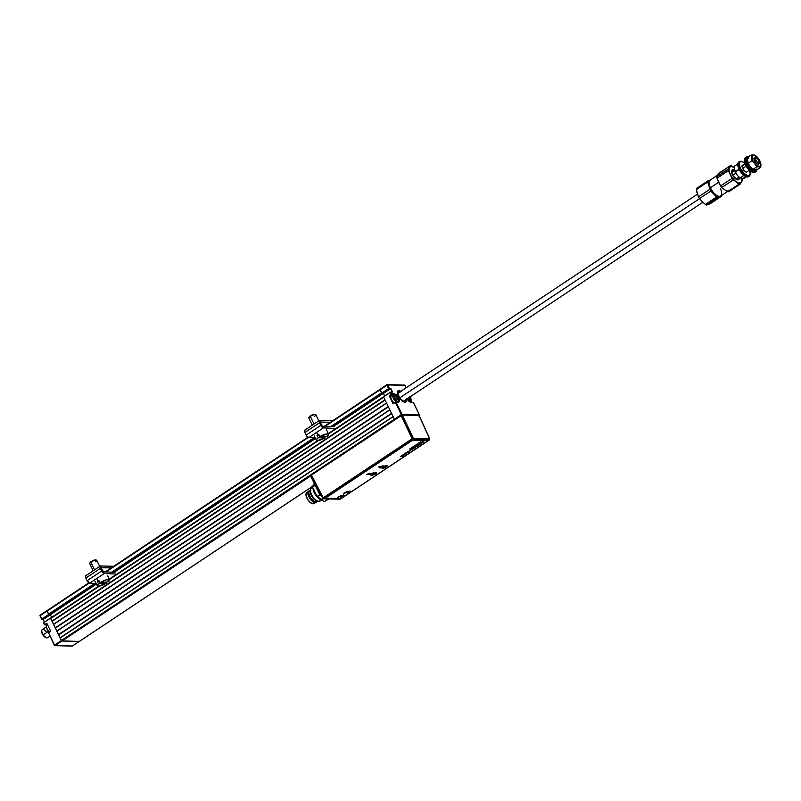 <?xml version="1.0" encoding="UTF-8"?>
<svg xmlns="http://www.w3.org/2000/svg" width="801" height="801" viewBox="0 0 801 801"><rect width="100%" height="100%" fill="white"/><g stroke="black" fill="none" stroke-linecap="round" stroke-linejoin="round"><path stroke-width="1.2" d="M71.86 645.996A0.581 0.501 -88.6 0 0 72.37 646.007L79.319 641.431L61.947 641.03L79.239 641.451L312.69 486.297L79.359 641.361M413.396 402.643L419.313 414.768L402.022 414.357A0.581 0.501 91.4 0 1 401.832 415.148L401.291 414.638L61.407 640.51L60.165 637.976L393.191 416.66L394.853 419.684L394.422 419.203L61.407 640.51L61.947 641.03L311.229 475.594M79.329 641.411L72.37 646.007L55.079 645.586L311.098 475.444M391.539 413.286L58.513 634.592L56.871 631.218L389.887 409.902L391.539 413.286L58.513 634.592L60.195 637.726L393.101 416.49L60.165 637.976L393.191 416.66M58.793 634.853L391.699 413.616L58.793 634.853M388.245 406.518L55.219 627.834L53.567 624.45L386.593 403.143L388.245 406.518L55.219 627.834L56.891 630.968L389.807 409.722L56.871 631.218L389.887 409.902M55.489 628.094L388.405 406.848L55.489 628.094M383.709 397.226L328.43 433.952L383.709 397.226L384.941 399.759L51.915 621.075L53.597 624.199L386.503 402.963L53.567 624.45L386.593 403.143M52.195 621.326L385.101 400.089L52.195 621.326M98.653 586.192L50.653 618.062L99.514 586.082L50.683 618.532L51.915 621.075L384.941 399.759M109.337 579.554L318.608 440.48L109.337 579.554M381.556 392.83L330.713 426.613L381.556 392.83L380.075 389.787L386.993 384.72A0.581 0.501 91.4 0 1 387.674 384.941L386.943 385.221L388.595 388.605L381.727 393.171L380.054 389.306L325.106 426.322L386.943 385.221L388.595 388.605L381.727 393.171L389.166 388.595L390.558 388.615L392.2 391.999L390.417 392.16L328.27 433.591L383.679 396.745M317.747 440.59L109.176 579.193L317.697 440.6M43.094 619.433L50.373 614.687L51.685 617.371L50.373 614.687L96.41 584.089L50.373 614.687L49.081 614.657L95.94 583.518L49.081 614.657L47.059 611.103L89.241 583.058L47.029 610.622L48.701 614.477L41.842 619.043L40.19 615.659L88.861 582.848L40.16 615.178L47.059 611.103L48.701 614.477L42.022 619.213L48.701 614.477L50.373 614.687L43.224 619.443L41.702 619.343L40.05 615.959A0.581 0.501 91.4 0 1 40.1 615.298M114.082 572.345L315.504 438.487L114.082 572.345M333.176 426.743L383.399 393.371L384.67 395.974L383.399 393.371L333.176 426.743M112.841 572.284L315.033 437.917L112.841 572.284M382.107 393.341L331.934 426.683L382.107 393.341L383.399 393.371L381.907 393.341L389.326 388.315L387.674 384.941L404.966 385.351A0.581 0.501 -88.6 0 0 404.285 385.141M313.812 437.847L111.619 572.214L313.812 437.847M94.718 583.448L48.541 614.137L94.718 583.448M106.012 571.924L308.335 437.466L106.012 571.924M380.004 389.366L324.455 426.282M105.311 571.884L307.934 437.236L105.362 571.884M386.913 384.74L324.405 426.282M47.339 624.82A4.385 1.912 -123.6 0 0 46.298 625.941A4.385 1.912 -123.6 0 0 49.702 631.899A4.385 1.912 56.4 0 1 46.768 628.154A4.385 1.912 56.4 0 1 46.768 624.97L46.618 624.95M43.124 619.463L41.922 619.283L48.881 614.647L50.373 614.687L51.685 617.371M46.788 624.96L44.375 624.83L43.574 622.798L50.693 618.032L43.524 622.778L50.523 618.202L61.407 640.51L54.538 645.075L48.561 632.82L50.623 631.168L46.879 623.418L44.516 624.54L43.644 622.597L50.513 618.042M44.556 624.85L46.889 623.448M50.593 631.398L48.581 632.85M50.493 618.082L61.667 640.87L79.239 641.451L72.37 646.007L55.079 645.586L61.947 641.03L61.407 640.51L54.538 645.075L55.079 645.586A0.581 0.501 91.4 0 1 54.398 645.376L48.711 633.12M44.415 622.087L43.134 619.473L41.842 619.433M46.979 610.682L40.16 615.178M44.486 622.037L43.224 619.443M46.929 623.518L50.623 631.128M405.827 401.912A4.586 2.002 56.4 0 0 405.867 401.952L404.735 402.392L402.312 401.351L398.367 396.395L397.356 393.121L397.847 390.978L398.958 390.558L401.381 391.599M410.492 402.322L410.492 402.322A4.586 2.002 -123.6 0 0 410.923 402.392L408.84 401.211L406.698 398.257M413.116 402.573L411.093 402.392M407.028 398.888A4.776 2.083 56.4 0 0 411.153 402.462L413.336 402.513L419.364 414.908M419.263 415.439L419.133 415.569A0.581 0.501 -88.6 0 0 419.313 414.768L402.022 414.357L396.044 402.102L395.314 402.382L401.291 414.638L394.422 419.203L383.539 396.885L390.377 392.18M380.125 389.286L386.873 384.8M390.558 388.615L383.399 393.371L390.558 388.615M405.026 385.481L406.147 387.764L404.966 385.351L387.674 384.941L389.326 388.315L390.718 388.355L392.53 392.069L390.407 392.32L391.268 394.102L392.009 393.812L391.138 392.039L392.009 393.812L394.192 393.872L393.251 394.713L394.132 394.132A4.586 2.002 -123.6 0 1 398.087 397.576A4.586 2.002 -123.6 0 1 398.608 401.922L398.237 402.152A4.776 2.083 56.4 0 0 398.648 398.067A4.776 2.083 56.4 0 0 394.192 393.872L397.116 395.754L398.998 398.878L399.008 401.862L396.044 402.102L402.022 414.357L401.291 414.638L395.314 402.382L392.951 403.504L389.206 395.744L391.268 394.102L390.407 392.32L383.539 396.885M398.167 402.072A4.586 2.002 -123.6 0 1 398.007 402.082L395.594 402.082L393.651 403.484M391.929 395.584L389.556 395.534L391.449 394.272L394.132 394.132A4.586 2.002 -123.6 0 1 397.957 397.356A4.586 2.002 -123.6 0 1 398.778 401.772A4.586 2.002 -123.6 0 1 398.007 402.082L398.097 402.052M406.167 398.818L405.847 401.972M405.817 402.042L405.296 401.381M391.539 395.844L389.486 395.794L393.521 403.414M396.285 400.45L395.564 398.968M404.375 402.482L404.285 401.872A6.238 2.723 -123.6 0 1 398.588 396.225A6.238 2.723 -123.6 0 1 399.208 391.068L398.798 390.668A6.819 2.984 56.4 0 0 397.997 390.848M405.586 399.839A5.657 2.473 -123.6 0 1 404.435 401.371L403.514 401.081M403.123 401.071L404.034 401.361A5.657 2.473 -123.6 0 1 403.584 401.251A5.657 2.473 -123.6 0 1 399.789 397.837A5.657 2.473 -123.6 0 1 398.117 393.021A5.657 2.473 -123.6 0 1 400.19 391.719M400.71 391.959L398.548 391.899L398.508 395.304L400.61 398.938L404.285 401.872L400.5 399.218L397.877 394.212L398.207 391.429L400.6 391.489M405.937 399.349L405.606 401.381L404.675 401.882L404.435 401.371L405.586 399.809M405.546 402.212A6.819 2.984 56.4 0 0 406.127 399.489M400.73 391.369A6.819 2.984 56.4 0 0 398.798 390.668L399.208 391.068A6.238 2.723 -123.6 0 1 400.57 391.469M405.967 399.589A6.238 2.723 -123.6 0 1 404.675 401.882L404.765 402.492M46.298 626.172A3.995 1.742 56.4 0 0 46.268 626.372A3.995 1.742 56.4 0 0 49.622 631.959M46.268 626.332L47.239 629.446L49.692 631.999M407.969 398.257L408.75 399.118L408.22 398.628L409.091 398.047L409.621 398.538L408.81 399.919A4.385 1.912 56.4 0 1 408.9 400.049M409.862 397.006A3.995 1.742 -123.6 0 1 411.454 400.971A3.995 1.742 -123.6 0 1 410.502 402.002L410.502 402.002A3.995 1.742 -123.6 0 1 409.021 401.341M411.424 401.181A4.385 1.912 -123.6 0 1 410.973 402.362A4.385 1.912 56.4 0 0 411.414 401.411A4.385 1.912 56.4 0 0 411.424 401.181M409.561 396.645L411.444 401.021L410.502 402.002L408.57 400.951M407.609 398.377L409.061 400.22L410.162 400.28L409.061 397.536M394.693 397.416L395.894 399.609A4.385 1.912 56.4 0 1 395.974 399.739M397.496 402.062L397.586 401.691A3.995 1.742 -123.6 0 1 393.852 398.177A3.995 1.742 -123.6 0 1 394.202 394.753L393.742 394.613A4.385 1.912 56.4 0 0 393.121 397.817A4.385 1.912 56.4 0 0 396.745 402.052A4.385 1.912 -123.6 0 1 393.371 398.377A4.385 1.912 -123.6 0 1 393.171 394.763A4.385 1.912 -123.6 0 1 393.742 394.613A4.385 1.912 -123.6 0 1 394.462 394.793A4.385 1.912 56.4 0 0 394.252 394.713A4.385 1.912 56.4 0 0 393.742 394.613L394.202 394.753A3.995 1.742 -123.6 0 1 394.663 394.843A3.995 1.742 -123.6 0 1 397.346 397.256A3.995 1.742 -123.6 0 1 398.528 400.66A3.995 1.742 -123.6 0 1 397.586 401.691L397.496 402.062M393.171 394.763L391.299 396.004A4.385 1.912 56.4 0 0 391.309 399.188A4.385 1.912 56.4 0 0 394.242 402.943M398.508 400.86A4.385 1.912 -123.6 0 1 398.037 402.062A4.385 1.912 56.4 0 0 398.498 401.091A4.385 1.912 56.4 0 0 398.508 400.86M397.586 401.691L395.644 400.64L393.852 398.177L393.261 396.255L393.832 394.813L395.614 395.364L397.927 398.267L398.528 400.71L397.586 401.691M395.474 396.505L394.493 396.515L394.743 398.197L396.145 399.899L397.236 399.969L397.046 398.247L395.474 396.505M45.827 637.576A4.285 1.872 56.4 0 0 46.118 637.646L42.954 634.993A4.285 1.872 56.4 0 0 45.827 637.576L46.438 637.776A4.876 2.133 -123.6 0 1 43.184 634.853L48.651 631.218L43.184 634.853A4.876 2.133 56.4 0 0 47.639 637.716L49.922 636.204M42.954 634.993L41.712 631.058A4.285 1.872 56.4 0 0 41.672 631.328A4.285 1.872 56.4 0 0 42.954 634.993M46.278 626.923L42.243 629.596A4.876 2.133 56.4 0 0 43.184 634.853A4.876 2.133 -123.6 0 1 41.722 630.677A4.876 2.133 -123.6 0 1 46.708 632.47M699.553 198.648L399.799 397.857L699.553 198.648M391.589 400.089A4.876 2.133 56.4 0 0 392.73 402.452M327.859 499.654L327.399 499.764A3.925 1.712 56.4 0 1 326.177 499.283L326.778 498.883L325.546 498.853L327.399 499.764L328.65 498.923L327.399 499.764A3.925 1.712 56.4 0 0 327.909 499.624L329.581 498.512M382.648 467.994A2.553 0.671 154 0 0 385.531 466.963A2.553 0.671 154 0 0 386.783 465.531A2.553 0.671 -26 0 1 386.853 465.611A2.553 0.671 -26 0 1 385.381 467.053A2.553 0.671 -26 0 1 382.648 467.994L382.427 467.544L382.648 467.994A2.553 0.671 -26 0 1 382.267 467.844A2.553 0.671 -26 0 1 382.247 467.744A2.553 0.671 154 0 0 382.648 467.994L382.648 467.994M382.337 467.624L382.588 468.265L385.151 467.454L386.943 466.162L386.693 465.531A2.743 0.721 -26 0 1 386.923 465.561A2.743 0.721 -26 0 1 385.832 467.063A2.743 0.721 -26 0 1 382.588 468.265A2.743 0.721 -26 0 1 382.177 467.874A2.743 0.721 -26 0 1 382.297 467.674M312.901 480.65L315.974 486.567L316.595 486.157L315.974 486.567L310.958 476.495L311.419 476.184L310.908 476.595L313.231 481.311L310.878 476.585L315.554 485.867L310.958 476.495M418.743 415.979L418.973 415.479L402.292 415.078L401.051 415.559L412.145 438.758L323.254 497.832L324.155 498.683A0.981 0.841 91.4 0 1 323.013 498.332L311.469 475.093L323.254 497.832L413.376 438.277A0.981 0.841 91.4 0 1 413.056 439.599L429.266 439.989L428.245 440.67L429.266 439.989A0.981 0.841 -88.6 0 0 429.596 438.668L429.676 438.918M323.714 498.803L339.934 499.203A0.981 0.841 -88.6 0 0 340.375 499.073L340.575 498.933M429.496 439.769L413.056 439.599L401.051 415.559L311.469 475.093L402.042 415.108L413.376 438.277L429.596 438.668L413.376 438.277L402.292 415.078L418.973 415.479L429.596 438.668L419.113 415.529L429.747 438.738M324.155 498.683L413.056 439.599L324.155 498.683L340.375 499.073L324.155 498.683M343.098 496.059L343.809 495.859M371.764 474.653L372.014 475.293L374.568 474.482L376.51 472.98L375.429 472.65M323.013 498.332L323.604 498.342L323.013 498.332M312.21 479.248L318.938 493.046L321.371 496.009A3.925 1.712 56.4 0 1 318.938 493.046L312.21 479.248M319.849 492.435L318.938 493.046L319.849 492.435M376.21 472.56A2.553 0.671 -26 0 1 376.27 472.64A2.553 0.671 -26 0 1 374.798 474.082A2.553 0.671 -26 0 1 372.075 475.023L372.075 475.023A2.553 0.671 -26 0 1 371.694 474.873A2.553 0.671 -26 0 1 371.674 474.793L371.694 474.873M375.589 472.58L372.065 474.292M324.515 501.586L327.279 499.754M315.043 485.076L312.41 486.828L314.252 483.434L312.45 487.118L315.163 485.316M319.899 494.577L317.026 496.49L312.45 487.118L317.266 496.78L320.14 494.878L317.126 496.66L319.899 494.577M324.315 501.586L317.266 496.78L324.315 501.586M315.804 493.987L315.163 492.665L314.693 492.955M317.026 500.985L315.734 501.837L317.026 500.985A6.338 2.763 -123.6 0 1 315.734 501.837L315.614 502.367A6.728 2.934 56.4 0 0 317.096 501.266A6.728 2.934 -123.6 0 1 316.485 502.137A6.728 2.934 -123.6 0 1 315.614 502.367L312.931 503.809A6.438 2.814 56.4 0 0 313.652 503.659L315.924 502.497A6.728 2.934 -123.6 0 1 315.173 502.658A6.728 2.934 56.4 0 0 316.055 502.427A6.728 2.934 56.4 0 0 316.255 502.257M308.836 491.103A6.728 2.934 56.4 0 0 308.605 491.223A6.728 2.934 56.4 0 0 309.356 497.601A6.728 2.934 56.4 0 0 315.173 502.658L315.614 502.367A6.728 2.934 -123.6 0 1 309.797 497.311A6.728 2.934 -123.6 0 1 309.046 490.933A6.728 2.934 -123.6 0 1 309.927 490.703A6.728 2.934 -123.6 0 1 310.077 490.713A6.728 2.934 56.4 0 0 309.927 490.703L309.927 490.703A6.728 2.934 56.4 0 0 309.336 496.45A6.728 2.934 56.4 0 0 315.614 502.367L315.734 501.837A6.338 2.763 56.4 0 0 316.565 501.616L317.957 500.695M320.5 500.345A7.8 3.404 -123.6 0 1 318.838 501.456A7.8 3.404 56.4 0 0 319.859 501.186L322.563 499.383M321.511 499.674L318.838 501.456L321.511 499.674A7.8 3.404 -123.6 0 1 315.974 495.579A7.8 3.404 -123.6 0 1 313.081 488.41M319.319 498.182A5.657 2.473 -123.6 0 1 318.578 497.862M313.792 490.663A5.657 2.473 -123.6 0 1 313.782 489.852M313.101 488.039L313.702 491.484L315.834 495.388L318.778 498.462L321.541 499.654M316.906 496.26L314.613 492.805L313.551 488.47M321.251 499.063L317.657 497.051M312.55 487.318L311.229 488.189A7.8 3.404 56.4 0 0 312.1 495.589A7.8 3.404 56.4 0 0 318.838 501.456A7.8 3.404 -123.6 0 1 317.937 501.286A7.8 3.404 -123.6 0 1 312.7 496.57A7.8 3.404 -123.6 0 1 310.387 489.932A7.8 3.404 -123.6 0 1 312.24 487.929M310.387 489.932L310.257 491.544A6.338 2.763 56.4 0 0 312.14 496.95A6.338 2.763 56.4 0 0 316.395 500.775L317.937 501.286M317.086 500.905A6.338 2.763 -123.6 0 1 312.14 496.95A6.338 2.763 -123.6 0 1 310.408 490.853M310.938 490.142L309.556 491.063A6.338 2.763 56.4 0 0 310.257 497.071A6.338 2.763 56.4 0 0 315.734 501.837A6.338 2.763 -123.6 0 1 309.857 496.31A6.338 2.763 -123.6 0 1 310.317 490.843M315.173 502.658A6.728 2.934 -123.6 0 1 309.446 497.751A6.728 2.934 -123.6 0 1 308.485 491.313L306.533 492.955A6.438 2.814 56.4 0 0 307.454 499.113A6.438 2.814 56.4 0 0 312.931 503.809L315.173 502.658M313.521 503.719L310.648 502.828L307.524 499.243L305.972 495.068L306.443 493.046M306.903 492.745L307.494 492.655M410.673 450.432L408.22 451.514M410.242 450.683L408.88 451.564M405.807 452.915L409.141 452.064L407.529 451.764L407.919 452.365L405.807 452.915L409.481 451.814M412.905 448.95L410.322 450.062M412.165 449.121L410.623 450.162M412.415 449.111L411.223 449.902L412.415 449.111M414.528 448.089L412.094 448.73M413.656 448.51L412.475 448.59L413.356 448.73M416.51 445.797L417.161 446.367L417.721 445.987L417.211 445.626L419.263 444.966L416.991 445.476L416.51 445.797L417.151 446.347L417.711 445.977M417.291 445.676L419.213 444.976M413.827 447.709L416.45 446.527M414.437 447.509L415.859 446.918M368.73 473.431L368.7 474.252L370.032 473.511L369.301 474.202L368.15 474.482L368.22 473.781L366.888 474.482L368.73 473.431M382.488 468.435A2.924 0.771 -26 0 1 382.057 468.265A2.924 0.771 -26 0 1 383.739 466.603A2.924 0.771 -26 0 1 386.873 465.521A2.924 0.771 -26 0 1 387.314 465.701A2.924 0.771 -26 0 1 385.621 467.353A2.924 0.771 -26 0 1 382.488 468.435L385.722 467.303L387.273 465.651L383.649 466.663L382.077 467.984L382.488 468.435M382.037 468.215A2.924 0.771 154 0 0 382.447 468.355A2.924 0.771 154 0 0 385.501 467.313A2.924 0.771 154 0 0 387.284 465.661M325.837 497.842L411.974 440.49L325.837 497.842L412.335 440.39L428.285 440.5L341.416 498.412L325.606 498.342L325.837 497.842M349.096 491.754L347.544 493.496M350.417 491.373L347.614 491.303L343.509 493.396M380.345 466.593L378.262 466.923M409.561 449.001L410.392 448.86L409.561 449.001M410.422 448.48L411.103 448.39L410.422 448.48M410.793 448.23L411.824 447.859L410.793 448.23M414.688 445.847L415.559 445.486L414.688 445.847M415.999 444.765L416.68 444.675L415.999 444.765M416.37 444.525L417.051 444.435L416.37 444.525M417.381 444.054L418.082 443.674L417.381 444.054M418.673 442.993L419.714 442.623L418.673 442.993M401.752 455.599L400.41 456.49L402.182 455.949L401.902 456.5L404.115 455.399L401.752 455.599M404.395 455.038L405.016 454.798L404.395 455.038M407.148 452.014L408.15 452.114M419.033 444.104L418.492 444.785L419.293 444.735L421.126 443.514L419.033 444.104M376.36 472.51L373.136 473.651L371.574 475.303L375.198 474.292L376.77 472.97L376.36 472.51M373.957 472.71L370.142 473.872L370.302 475.133L373.957 472.71M382.117 465.912L379.193 467.854L381.186 467.904L384.11 465.962L382.117 465.912M423.889 441.872L421.606 443.103L423.919 441.872L422.467 441.832L421.907 442.212L422.738 442.482L420.625 443.063M404.905 453.506L405.556 453.937L403.554 454.407L405.827 453.917L406.728 453.296L405.276 453.256L405.897 453.586M402.663 454.998L404.485 454.788L402.663 454.998M420.225 441.962L419.484 442.452L420.225 442.472L421.116 441.872L420.225 441.962M418.012 443.424L418.873 443.163L418.012 443.424M413.747 446.477L414.437 446.097L413.747 446.477M413.096 446.698L413.777 446.608L413.096 446.698M412.505 447.088L411.564 447.709L412.505 447.088M368.65 474.272L369.581 473.822M369.942 473.491L368.61 474.082M342.187 495.629L340.275 496.94M344.45 495.328L341.677 495.298L337.511 497.391L342.267 495.619L340.225 496.97L340.936 496.99L342.988 495.629L341.586 497.461M343.148 495.729L341.536 497.491L342.257 497.511L344.35 495.699L343.739 494.888L337.551 497.361M341.737 498.222L427.914 440.95M418.462 444.605L421.086 443.444M419.073 444.405L420.515 443.854M384.039 465.962L381.166 467.864L379.243 467.824M370.302 475.093L373.827 472.75M422.878 442.302L421.937 442.192M344.19 493.446L348.645 491.624L349.056 492.214L347.494 493.526L348.215 493.546L350.367 491.153L347.634 491.333L344.19 493.446M409.691 449.071L410.342 448.87M411.594 447.699L413.166 446.998M414.618 445.827L415.349 445.576M414.758 445.937L415.549 445.466M414.397 445.887L414.978 445.696M404.084 455.399L401.922 456.47M402.162 455.949L400.47 456.46M402.322 455.619L401.782 455.589M404.455 454.788L402.683 454.988M403.584 454.387L406.698 453.296M734.507 166.127L737.771 163.955L734.507 166.127L734.727 170.713A6.819 2.984 56.4 0 0 734.757 170.803A6.819 2.984 56.4 0 0 737.19 175.219L734.537 170.022M734.757 170.803L735.228 171.885L739.023 169.141M743.789 175.359L740.064 177.952L737.19 175.219L735.228 171.885L739.243 169.582M744.179 178.253L746.322 176.821L742.837 178.393L744.179 178.253M743.889 175.439L740.064 177.952L742.497 178.273M734.397 168.13L734.407 169.311M734.727 170.713L737.19 175.219L739.513 177.482M740.655 178.132L741.666 178.403M759.108 162.473A3.895 1.702 -123.6 0 1 758.717 163.995A3.895 1.702 -123.6 0 1 754.522 160.601A3.895 1.702 56.4 0 0 757.305 163.845A3.895 1.702 56.4 0 0 759.138 163.124L759.218 162.042A2.924 1.282 -123.6 0 1 757.856 162.583A2.924 1.282 -123.6 0 1 755.764 160.15L754.522 160.601A3.895 1.702 -123.6 0 1 754.402 157.497A3.895 1.702 -123.6 0 1 755.954 157.727M756.394 157.787L755.363 157.447A3.895 1.702 56.4 0 0 754.522 160.601L755.764 160.15A2.924 1.282 -123.6 0 1 756.394 157.787A2.924 1.282 -123.6 0 1 758.817 160.37L757.145 158.218L755.603 157.877L755.764 160.15L757.436 162.303L758.978 162.643L758.817 160.37A2.924 1.282 -123.6 0 1 759.218 162.042M746.172 166.147L742.577 168.53L746.172 166.147M735.759 173.076L732.615 175.159L735.759 173.076M720.359 188.485A9.552 4.175 -123.6 0 1 718.307 196.195A9.552 4.175 -123.6 0 1 710.387 187.754L718.637 182.278L710.387 187.754A9.552 4.175 56.4 0 0 720.66 196.075L727.488 191.539M709.045 182.628A8.971 3.915 56.4 0 0 709.005 182.938A8.971 3.915 56.4 0 0 710.247 188.075L710.247 188.075A8.971 3.915 56.4 0 0 717.686 195.995A8.971 3.915 56.4 0 0 717.986 196.085M739.173 177.231A5.847 2.553 -123.6 0 1 738.622 179.694A5.847 2.553 -123.6 0 1 732.324 174.598A5.847 2.553 -123.6 0 1 732.144 169.952A5.847 2.553 -123.6 0 1 734.627 170.403M733.346 171.494A5.847 2.553 56.4 0 0 731.613 170.733M737.691 179.885A5.847 2.553 56.4 0 0 737.661 177.982M718.076 174.638L719.018 173.166L730.312 165.667A10.723 4.686 -123.6 0 1 731.353 165.737L734.487 167.689L731.353 165.737A10.723 4.686 56.4 0 0 730.312 165.667L729.391 167.319A9.752 4.255 -123.6 0 1 734.357 167.599M741.866 181.457L742.277 180.666A10.723 4.686 56.4 0 0 742.096 179.194L741.816 178.413L742.096 179.194A10.723 4.686 -123.6 0 1 742.277 180.666L741.366 182.318A9.752 4.255 -123.6 0 1 736.279 181.947L739.013 184.16A10.723 4.686 56.4 0 0 740.064 184.24L741.866 181.457M741.606 178.403A9.752 4.255 -123.6 0 1 741.366 182.318L741.606 178.393M723.754 189.066L721.861 187.504L733.155 179.995L734.767 180.946L739.013 184.16L727.719 191.669A10.723 4.686 56.4 0 0 728.77 191.739A10.723 4.686 -123.6 0 1 727.719 191.669L724.595 189.717A9.752 4.255 56.4 0 0 729.681 190.087M718.137 181.116L716.985 178.212L728.279 170.713L729.331 172.555L731.914 178.453L720.62 185.952A10.723 4.686 56.4 0 0 721.861 187.504A10.723 4.686 -123.6 0 1 720.62 185.952L719.168 183.319M718.407 174.628L710.087 180.165A9.552 4.175 56.4 0 0 710.387 187.754A9.552 4.175 -123.6 0 1 709.065 182.288L709.005 182.938M724.595 189.717L721.861 187.504L733.155 179.995A10.723 4.686 -123.6 0 1 731.914 178.453L720.62 185.952L716.985 178.212A10.723 4.686 -123.6 0 1 716.795 176.751A10.723 4.686 56.4 0 0 716.985 178.212L728.279 170.713L732.204 177.712L735.438 181.296L738.652 183.149L741.366 182.318L740.064 184.24L728.77 191.739L740.064 184.24A10.723 4.686 -123.6 0 1 739.013 184.16L727.719 191.669L725.416 190.248M734.487 167.689L731.403 166.378L729.391 167.319L728.99 170.283L730.292 174.448A9.752 4.255 -123.6 0 1 729.391 167.319L728.089 169.241L716.795 176.751L718.317 174.157L730.312 165.667L728.089 169.241A10.723 4.686 56.4 0 0 728.279 170.713A10.723 4.686 -123.6 0 1 728.089 169.241L716.795 176.751L717.446 175.659M739.113 176.961L739.063 179.154L737.12 179.744L732.855 175.589L731.643 172.676L731.703 170.483L732.995 169.752L735.098 170.733M735.538 181.437L736.279 181.947A9.752 4.255 -123.6 0 1 730.292 174.448L731.914 178.453A10.723 4.686 56.4 0 0 733.155 179.995L735.538 181.437M749.716 170.563A8.29 3.615 -123.6 0 1 750.207 173.667A8.29 3.615 -123.6 0 1 746.322 175.189A8.29 3.615 -123.6 0 1 740.404 168.29L739.784 168.52A8.771 3.835 56.4 0 0 746.051 175.819A8.771 3.835 56.4 0 0 750.157 174.207A8.771 3.835 56.4 0 0 750.177 173.927A8.771 3.835 -123.6 0 1 749.215 176.16A8.771 3.835 -123.6 0 1 739.784 168.52L738.983 169.051A8.771 3.835 56.4 0 0 748.414 176.691L749.215 176.16M738.502 162.233L737.961 166.167L740.695 171.985L745.11 176.28L747.133 176.991L748.615 176.53M739.503 161.542L738.702 162.082A8.771 3.835 56.4 0 0 738.983 169.051L739.784 168.52A8.771 3.835 -123.6 0 1 739.503 161.542A8.771 3.835 -123.6 0 1 741.936 161.532A8.771 3.835 56.4 0 0 741.666 161.432A8.771 3.835 56.4 0 0 739.784 168.52L740.404 168.29L739.253 164.355L739.954 161.852L742.257 161.632L745.401 163.754M749.626 170.313L750.177 173.907L749.506 175.359L748.104 175.789L744.059 173.467L740.404 168.29A8.29 3.615 -123.6 0 1 742.187 161.602A8.29 3.615 -123.6 0 1 744.85 163.254M743.478 165.076L742.317 165.196L741.956 166.458L743.358 169.852L745.981 172.135L747.483 171.294M756.805 168.931L756.524 170.943L755.413 171.955L752.56 171.334L749.185 168.38L746.432 164.105L745.631 164.636L746.432 164.105A8.771 3.835 -123.6 0 1 746.152 157.126L745.351 157.667A8.771 3.835 56.4 0 0 745.631 164.636L744.389 159.91A8.29 3.615 56.4 0 0 744.369 160.15A8.29 3.615 56.4 0 0 745.521 164.896L745.631 164.636A8.771 3.835 -123.6 0 1 744.409 159.609A8.771 3.835 -123.6 0 1 745.791 157.457M746.152 157.126A8.771 3.835 -123.6 0 1 748.244 156.996M756.805 169.742A8.771 3.835 -123.6 0 1 755.864 171.744A8.771 3.835 -123.6 0 1 746.432 164.105L745.21 159.94L745.491 157.927L746.612 156.916L748.394 157.046M755.423 171.955A8.771 3.835 -123.6 0 1 752.9 172.385A8.771 3.835 -123.6 0 1 745.631 164.636A8.771 3.835 56.4 0 0 755.063 172.275L755.864 171.744M752.9 172.385L752.389 172.215A8.29 3.615 56.4 0 1 745.521 164.896L749.175 170.062L753.22 172.385M747.423 157.457L746.692 157.937A7.8 3.404 56.4 0 0 746.943 164.135L747.673 163.654A7.8 3.404 -123.6 0 1 747.423 157.457A7.8 3.404 -123.6 0 1 747.844 157.256L746.612 158.958L746.762 161.091L749.195 166.258L754.061 170.523L755.653 170.633L756.645 169.732M748.565 157.196L747.824 157.266M746.943 164.135A7.8 3.404 56.4 0 0 755.323 170.933L756.054 170.443A7.8 3.404 -123.6 0 1 747.673 163.654L746.943 164.135M756.635 169.762A7.8 3.404 -123.6 0 1 756.054 170.443M758.687 158.908L758.106 158.107A6.819 2.984 -123.6 0 1 760.549 162.533A6.819 2.984 -123.6 0 1 760.89 164.025L760.8 167.209L757.035 169.712L752.92 169.411L750.046 166.678A6.819 2.984 56.4 0 0 751.698 168.41A6.819 2.984 56.4 0 0 751.789 168.49M760.77 163.314L757.466 157.366M751.698 168.41L752.92 169.411L756.685 166.908L754.722 163.574A6.819 2.984 -123.6 0 1 751.939 157.667L751.849 160.851L754.722 163.574L751.849 160.851L748.084 163.344L751.398 168.13M756.765 156.666L754.552 155.084L752.81 155.064L751.939 157.667A6.819 2.984 -123.6 0 1 753.631 154.933L751.118 155.084L751.849 160.851L748.084 163.344L747.363 157.587L751.118 155.084L752.85 160.58L755.864 164.836L760.8 167.209L760.89 164.025A6.819 2.984 -123.6 0 1 759.198 166.758L760.9 165.206L760.57 162.623M748.955 158.037A6.819 2.984 56.4 0 0 747.263 160.771L747.363 157.587L751.118 155.084L753.631 154.933A6.819 2.984 -123.6 0 1 756.454 156.385A6.819 2.984 -123.6 0 1 758.106 158.107L759.208 159.729M755.233 155.384L753.631 154.933L758.106 158.107M758.737 163.935L757.265 163.995L755.293 162.202L753.971 159.619L754.352 157.547M755.824 165.186L756.685 166.908L759.198 166.758A6.819 2.984 -123.6 0 1 754.722 163.574L755.824 165.186M759.198 166.758L760.8 167.209L757.035 169.712L752.92 169.411L756.685 166.908L759.198 166.758M697.561 194.393L696.359 189.557L707.653 182.047A10.723 4.686 -123.6 0 1 707.724 181.457L696.429 188.956A10.723 4.686 56.4 0 0 696.359 189.557A10.723 4.686 -123.6 0 1 696.429 188.956L707.724 181.457A10.723 4.686 56.4 0 0 707.653 182.047L708.895 185.562A9.752 4.255 -123.6 0 1 708.555 181.967L707.724 181.457L708.555 181.967A9.752 4.255 -123.6 0 1 709.926 180.095L707.864 180.916A10.723 4.686 56.4 0 0 707.724 181.457A10.723 4.686 -123.6 0 1 707.864 180.916L696.57 188.425A10.723 4.686 56.4 0 0 696.429 188.956A10.723 4.686 -123.6 0 1 696.57 188.425L709.926 180.095L708.474 182.738L709.756 189.346A10.723 4.686 56.4 0 0 710.787 191.059L713.901 193.882A9.752 4.255 -123.6 0 1 708.895 185.562L709.756 189.346L698.462 196.846A10.723 4.686 56.4 0 0 699.493 198.568L710.787 191.059A10.723 4.686 -123.6 0 1 709.756 189.346L698.462 196.846L696.96 192.32M703.058 202.443L699.493 198.568L710.787 191.059L716.625 196.966A10.723 4.686 56.4 0 0 717.876 197.557L721.611 196.165A10.723 4.686 56.4 0 0 721.791 195.324A10.723 4.686 -123.6 0 1 721.611 196.165L708.254 204.495L706.582 205.056L717.876 197.557A10.723 4.686 -123.6 0 1 716.625 196.966L705.331 204.475A10.723 4.686 56.4 0 0 706.582 205.056A10.723 4.686 -123.6 0 1 705.331 204.475L701.396 200.761M708.745 204.225L707.673 204.615M696.359 189.557L707.653 182.047L710.857 189.927L716.625 196.966L705.331 204.475L699.493 198.568A10.723 4.686 -123.6 0 1 698.462 196.846L696.359 189.557M720.93 195.895A9.752 4.255 -123.6 0 1 719.939 196.726A9.752 4.255 -123.6 0 1 713.901 193.882L717.996 196.676L721.611 196.165L710.317 203.664L706.582 205.056L721.12 195.514M710.497 179.965L709.926 180.095A9.752 4.255 -123.6 0 1 710.347 179.985M102.288 570.202A4.876 1.282 -26 0 1 102.788 570.472A4.876 1.282 -26 0 1 102.698 571.023L101.697 570.993L87.089 580.695L85.467 577.151L86.057 575.669A2.824 1.232 56.4 0 0 85.687 575.759A2.824 1.232 56.4 0 0 85.817 578.082L100.415 568.38A2.824 1.232 -123.6 0 1 100.295 566.057A2.824 1.232 -123.6 0 1 100.666 565.957L100.075 567.438L101.697 570.993L87.089 580.695L85.817 578.082L100.415 568.38L102.258 571.924L104.31 573.476A2.824 1.232 -123.6 0 1 101.697 570.993L102.688 571.013L101.417 568.4L103.499 571.784L114.994 572.395L103.499 571.784L104.31 573.476L115.795 574.087L104.31 573.476L102.688 571.013M89.702 583.188L87.089 580.695A2.824 1.232 56.4 0 0 89.702 583.188L104.31 573.476L89.702 583.188L96.12 583.528L89.702 583.188M101.417 568.4L100.415 568.38L101.417 568.4L100.666 565.957L101.487 567.649L111.329 567.889L101.306 567.779M113.752 566.277L100.666 565.957L113.752 566.277M102.057 570.182L102.728 570.382L102.498 571.303M321.381 424.6A4.876 1.282 -26 0 1 321.882 424.87A4.876 1.282 -26 0 1 321.792 425.431L320.79 425.391L306.182 435.093L304.911 432.48L319.509 422.778L320.51 422.798L320.58 422.047L330.423 422.287L320.58 422.047L319.759 420.355L320.4 422.177M332.846 420.675L319.499 420.395L319.168 421.837L320.79 425.391L306.182 435.093A2.824 1.232 56.4 0 0 308.796 437.586L323.404 427.874A2.824 1.232 -123.6 0 1 320.79 425.391L323.093 427.814L334.888 428.485L323.404 427.874L322.593 426.182L334.087 426.793L322.593 426.182L323.404 427.874L308.796 437.586L306.743 436.024L304.911 432.48L304.48 430.758L305.151 430.067A2.824 1.232 56.4 0 0 304.78 430.167A2.824 1.232 56.4 0 0 304.911 432.48L319.509 422.778L320.79 425.391L321.782 425.411L320.51 422.798L319.509 422.778A2.824 1.232 -123.6 0 1 319.389 420.455A2.824 1.232 -123.6 0 1 319.759 420.355L332.846 420.675M315.214 437.927L308.796 437.586L315.214 437.927M321.782 425.411L320.51 422.798M321.151 424.58L321.822 424.79L321.591 425.701M98.483 583.839L97.372 581.646A6.839 1.802 -26 0 1 98.082 581.075L96.971 578.883L98.082 581.075A6.839 1.802 -26 0 1 98.913 580.495L100.035 582.687L106.163 579.834L109.517 579.984L108.295 581.816L100.035 582.687A6.768 1.782 -26 0 1 109.487 579.874A6.768 1.782 -26 0 1 108.295 581.816L100.035 582.687L98.913 580.495A6.839 1.802 154 0 0 98.082 581.075A6.839 1.802 154 0 0 97.372 581.646L99.394 581.436L97.372 581.646L98.483 583.839L106.753 582.968A6.768 1.782 -26 0 1 97.311 585.811A6.768 1.782 -26 0 1 98.483 583.839L97.261 585.671L98.913 586.172L106.753 582.968L98.483 583.839M106.313 582.027L106.753 582.968L106.313 582.027M96.5 560.139L95.76 559.919A3.314 0.871 154 0 0 90.954 561.741L90.833 562.292A3.895 1.021 -26 0 1 96.5 560.139A3.895 1.021 -26 0 1 95.669 561.781M99.735 566.427L96.751 560.33A3.895 1.021 154 0 0 94.448 560.44A3.895 1.021 154 0 0 90.833 562.292L94.538 569.881L90.833 562.292A3.895 1.021 154 0 0 89.742 563.744L93.176 570.783M95.97 560.049L93.096 560.52L90.002 562.833M89.752 563.423A3.895 1.021 -26 0 1 90.833 562.292L90.954 561.741A3.314 0.871 154 0 0 90.032 562.713L89.752 563.423M318.157 437.767L317.046 435.574A6.839 1.802 -26 0 1 317.867 434.993L316.755 432.79L317.867 434.993A6.839 1.802 154 0 0 317.046 435.574L319.389 435.594L317.046 435.574L318.157 437.767L325.076 437.847A6.768 1.782 -26 0 1 316.405 440.21A6.768 1.782 -26 0 1 318.157 437.767L316.375 439.779L317.456 440.6L325.076 437.847L318.157 437.767M324.515 436.655L325.076 437.847L324.515 436.655M326.818 436.685L319.889 436.605L327.519 433.852L328.6 434.673L326.818 436.685L319.889 436.605A6.768 1.782 -26 0 1 328.58 434.272A6.768 1.782 -26 0 1 326.818 436.685M318.788 434.402L319.889 436.605L318.788 434.402A6.839 1.802 154 0 0 317.867 434.993A6.839 1.802 -26 0 1 318.788 434.402M315.033 414.407L314.843 414.307A3.314 0.871 154 0 0 310.377 415.909L310.317 416.41A3.895 1.021 -26 0 1 315.594 414.538A3.895 1.021 -26 0 1 314.362 416.46M318.828 420.825L315.844 414.728A3.895 1.021 154 0 0 310.317 416.41L314.032 424.019L310.317 416.41A3.895 1.021 154 0 0 308.836 418.142L312.27 425.181M315.594 414.538L312.03 414.988L309.096 417.291M308.846 417.822A3.895 1.021 -26 0 1 310.317 416.41L310.377 415.909A3.314 0.871 154 0 0 309.126 417.111L308.846 417.822M79.319 641.431L312.67 486.347M50.653 618.062L98.603 586.192M47.349 624.58L46.708 624.98M54.818 645.666L72.11 646.087M406.728 398.277C408.41 401.001 409.832 402.372 411.013 402.362M419.404 414.808L413.426 402.553M404.545 385.061L387.253 384.64M383.529 396.725L390.397 392.16M405.056 385.391L406.197 387.734M398.047 393.882L398.117 393.021M402.763 400.981L403.584 401.251M410.002 400.19L409.451 399.979M41.722 630.677L41.672 631.328M403.964 400.921L702.867 202.283M395.163 395.063L395.874 394.593M398.107 393.111L697.471 194.162M322.873 498.282L311.088 475.534M340.495 499.033L341.536 498.352M428.084 440.83L429.396 439.959M327.409 499.674L324.495 501.616M749.335 170.223L746.332 172.225M739.003 177.091L735.949 179.124M745.02 163.734L742.006 165.737M734.687 170.603L731.633 172.626M718.307 196.195L717.686 195.995M731.513 171.264L732.705 171.925M750.157 174.207L750.207 173.667M741.666 161.432L742.187 161.602M744.409 159.609L744.369 160.15M100.295 566.057L85.687 575.759M319.389 420.455L304.78 430.167M97.311 585.811L95.049 581.476M107.464 575.418L109.487 579.874M316.405 440.21L314.142 435.874M326.558 429.817L328.58 434.272"/></g></svg>

